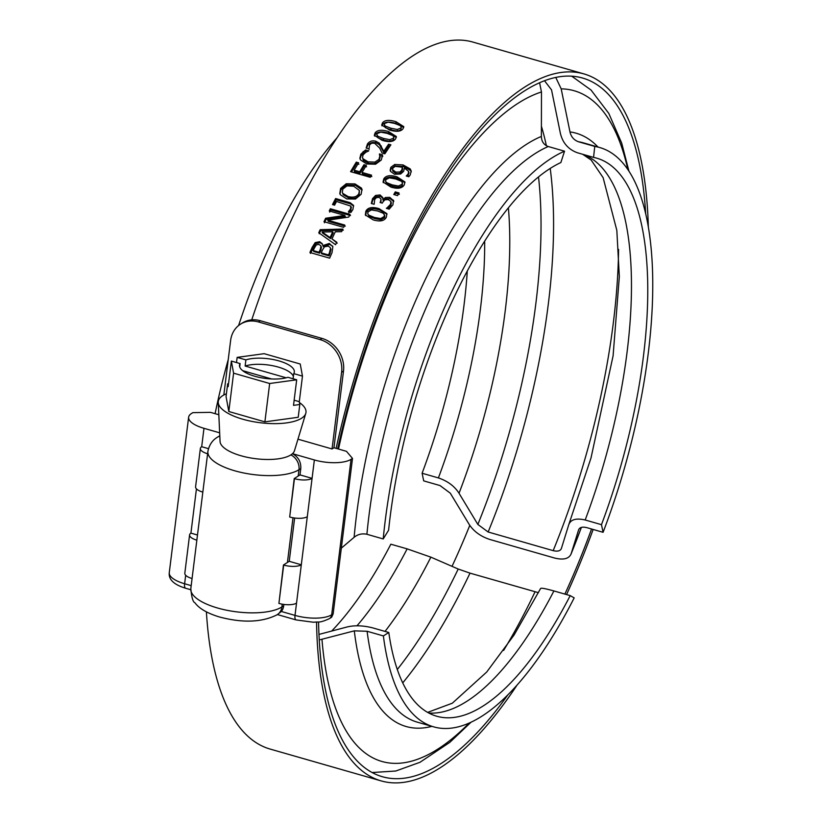 <?xml version="1.0" encoding="UTF-8"?>
<svg xmlns="http://www.w3.org/2000/svg" width="822" height="822" viewBox="0 0 822 822"><rect width="100%" height="100%" fill="white"/><g stroke="black" fill="none" stroke-linecap="round" stroke-linejoin="round"><path stroke-width="1.23" d="M320.148 339.63A27.619 23.622 57.5 0 1 341.603 372.263L343.504 371.051A27.619 23.622 -122.5 0 0 322.039 338.417L320.148 339.63L258.447 321.947L260.348 320.734L322.039 338.417M223.831 394.981L230.622 340.442A27.619 23.622 57.5 0 1 240.414 324.228A27.619 23.622 57.5 0 1 258.447 321.947M343.504 371.051L333.948 447.743L332.047 448.956L297.965 439.184M332.047 448.956L341.603 372.263M260.348 320.734A27.619 23.622 -122.5 0 0 242.315 323.015L240.414 324.228M226.42 393.779A44.183 15.906 7.1 0 0 218.262 402.461A44.183 15.906 7.1 0 0 252.601 421.542A44.183 15.906 7.1 0 0 301.561 418.244A44.183 15.906 7.1 0 0 305.784 413.363A44.183 15.906 7.1 0 0 299.444 402.544M293.084 378.767L293.731 373.609L302.475 376.116L299.29 401.681L299.804 404.496L298.222 417.278L264.89 421.861L228.814 411.514L226.06 396.594L227.653 383.812L228.547 383.689M385.549 181.2L386.874 183.994L392.556 186.286L398.814 187.437L402.359 185.638L402.431 182.679L401.393 181.282L395.731 178.99L389.361 177.85L385.919 179.607L385.549 181.2L386.576 182.607L392.248 184.888L398.516 186.049L402.061 184.241L402.431 182.679M383.288 182.69L384.018 180.388C386.063 176.946 390.491 176.247 397.314 178.271L404.979 182.669M383.73 178.98C385.775 175.518 390.214 174.809 397.036 176.833L404.927 181.939L404.249 184.868C402.235 188.382 397.807 189.132 390.953 187.108L383.062 182.011L383.73 178.98L384.018 180.388M394.714 194.804L395.608 193.242L399.379 194.321M395.279 191.886L399.05 192.965A367.753 136.812 106 0 0 397.54 195.615L393.769 194.537A367.753 136.812 -74 0 1 395.279 191.886L395.608 193.242M380.987 202.757L380.997 198.975L379.076 197.331L376.435 197.609L374.698 199.499L374.185 204.154A367.753 136.812 106 0 0 374.113 204.288L371.318 203.486L372.52 198.667L375.592 195.42L380.072 194.958L382.785 197.557L382.949 199.397L385.477 197.496L389.772 197.362L393.646 200.815M387.881 208.788L390.923 205.592L391.221 202.715M382.754 199.345L383.299 200.702L385.826 198.811L390.121 198.688L393.769 201.493M371.739 203.609L372.88 199.962L375.952 196.725L380.422 196.283L382.888 198.225M386.535 208.398L390.553 204.308L390.861 201.411L388.313 199.602L384.891 199.797L382.785 202.161A367.753 136.812 106 0 0 382.261 203.126L380.072 202.5A367.753 136.812 -74 0 1 380.483 201.739L380.997 198.975M391.385 203.137L390.861 201.411M393.738 201.431L393.389 200.126L392.916 204.822L389.176 209.158L386.381 208.356A367.753 136.812 -74 0 1 386.463 208.182M385.826 198.811L385.477 197.496M383.299 200.702L382.949 199.397M375.952 196.725L375.592 195.42M384.264 124.625L385.405 127.708L391.067 129.897L397.345 131.15L400.951 129.794L401.259 126.989L400.222 125.591L394.57 123.413L388.19 122.159L384.686 123.475L384.264 124.625L385.292 126.033L390.953 128.222L397.232 129.475L400.838 128.109L401.259 126.989M381.922 125.838L382.61 124.543C384.727 121.748 389.196 121.358 396.009 123.382L403.694 127.513M382.497 122.848C384.634 120.043 389.104 119.652 395.927 121.666L403.808 126.639L403.027 128.735C400.92 131.612 396.44 132.044 389.597 130.04L381.716 125.016L382.497 122.848L382.61 124.543M342.312 192.307L343.216 194.691L348.425 197.794C353.758 199.14 357.354 198.184 359.224 194.927L359.389 190.468L353.696 186.224L346.966 185.895L342.856 189.039L342.312 192.307L342.846 193.417L348.045 196.54C353.378 197.876 356.984 196.91 358.865 193.632L359.389 190.468M340.01 194.156L340.945 189.697L346.607 185.063L355.33 185.248L362.122 190.088M346.607 185.063L346.268 183.738L354.991 183.912L361.454 188.094L361.988 189.409L361.125 194.3L355.453 199.047L346.771 198.924L340.267 194.68L339.794 193.54L340.585 188.402L346.268 183.738M333.383 204.832L336.023 199.756L350.614 203.938L353.676 206.045M348.888 212.795L350.891 210.309L351.2 207.339M335.633 198.523L350.213 202.705L353.532 205.397L352.915 209.446L350.932 212.456L348.405 211.737A367.753 136.812 -74 0 1 348.466 211.603L350.48 209.107L350.799 206.117L336.506 201.452A367.753 136.812 106 0 0 334.585 205.171L332.489 204.575A367.753 136.812 -74 0 1 335.633 198.523L336.023 199.756M351.426 207.75L350.799 206.117M329.673 212.127L330.783 209.918L350.501 215.57M324.433 222.793L326.098 219.361L345.281 216.597L344.85 215.436L329.242 210.966A367.753 136.812 -74 0 1 330.362 208.747L350.069 214.398A367.753 136.812 106 0 0 348.733 217.07L327.783 220.204L344.778 225.074A367.753 136.812 106 0 0 343.678 227.345L323.971 221.693A367.753 136.812 -74 0 1 325.646 218.241L344.85 215.436M327.783 220.204L328.235 221.313L345.23 226.184M330.783 209.918L330.362 208.747M326.098 219.361L325.646 218.241M321.453 247.186L320.724 245.624L318.864 244.432L316.378 244.812L314.323 248.141A367.753 136.812 106 0 0 313.254 250.587L319.028 252.241A367.753 136.812 -74 0 1 320.292 249.343L320.929 246.23L321.453 247.186L320.827 250.289L320.292 249.343M319.028 252.241L319.563 253.166L313.798 251.511L313.254 250.587M319.563 253.166A365.543 135.99 -74 0 1 320.827 250.289M331.009 249.272L330.187 247.494L328.225 246.107L324.474 246.775L322.481 249.97A367.753 136.812 106 0 0 321.217 252.868L328.502 254.954A367.753 136.812 -74 0 1 329.406 252.878L330.495 248.306L331.009 249.272L329.941 253.823L329.406 252.878M328.502 254.954L329.036 255.878L321.751 253.793L321.217 252.868M329.036 255.878A365.543 135.99 -74 0 1 329.941 253.823M310.459 253.412L315.679 243.589L315.155 242.624L319.676 241.699L322.214 243.672L323.221 246.538L329.807 244.432L332.787 246.436M315.679 243.589L320.2 242.675L322.44 244.185M323.323 246.559L322.799 245.593L329.303 243.446L332.869 246.692L332.026 252.642A367.753 136.812 106 0 0 329.622 258.159L309.915 252.508A367.753 136.812 -74 0 1 312.134 247.401L315.155 242.624M332.55 245.922L332.869 246.692M322.121 232.03L322.614 233.068L330.567 238.585A365.543 135.99 -74 0 1 333.229 232.862L332.746 231.804L322.121 232.03L330.064 237.568A367.753 136.812 -74 0 1 332.746 231.804M330.567 238.585L330.064 237.568M319.244 233.756L320.662 230.715L320.179 229.677L342.846 229.081A367.753 136.812 106 0 0 341.613 231.67L335.304 231.773A367.753 136.812 106 0 0 331.985 238.894L337.226 243.189M320.662 230.715L343.308 230.17M331.985 238.894L336.712 242.182A367.753 136.812 106 0 0 335.561 244.72L318.751 232.729A367.753 136.812 -74 0 1 320.179 229.677M351.539 171.921L356.553 163.588L358.885 164.256M356.553 163.588L356.286 162.14L358.618 162.807A367.753 136.812 106 0 0 354.169 170.175L354.467 171.582L360.026 173.185L364.259 166.157L363.992 164.698L366.324 165.366A367.753 136.812 106 0 0 362.06 172.445L362.358 173.853L371.842 176.566M364.259 166.157L366.591 166.825M362.06 172.445L371.544 175.158A367.753 136.812 106 0 0 370.28 177.305L350.573 171.654A367.753 136.812 -74 0 1 356.286 162.14M360.026 173.185L359.728 171.767A367.753 136.812 -74 0 1 363.992 164.698M354.169 170.175L359.728 171.767M379.682 155.481L382.816 156.375M360.036 158.985L361.115 155.635L365.759 151.495L365.533 149.964L368.698 150.868A367.753 136.812 106 0 0 368.595 151.022L365.852 152.245L363.108 154.783L362.492 157.444L363.242 160.239L368.348 163.311L375.192 163.599L379.25 160.845L380.041 156.951M365.759 151.495L366.735 151.772M379.548 154.515L379.466 153.95L382.59 154.855L381.264 160.023L375.572 164.215L366.756 163.989L360.457 159.9L359.861 158.266L360.879 154.135L365.533 149.964M380.144 157.66L379.374 154.104A367.753 136.812 -74 0 1 379.466 153.95M363.242 160.239L362.995 158.749L368.092 161.842L374.945 162.119L379.014 159.345L379.877 155.759L380.103 157.3M362.492 157.444L362.995 158.749M363.324 153.139L363.088 151.618M366.54 148.186L367.64 145.535C369.664 142.792 372.438 141.887 375.962 142.802L379.404 144.672L384.018 152.851L388.796 145.782L390.018 146.131M388.611 144.189L390.892 144.847A367.753 136.812 106 0 0 384.871 153.817L382.076 153.015L379.682 148.104L374.585 143.213L371.626 143.223L369.633 144.764L369.006 148.772A367.753 136.812 106 0 0 368.934 148.874L366.129 148.073L367.444 143.973C369.479 141.22 372.253 140.305 375.777 141.22L379.219 143.09L383.802 151.299A367.753 136.812 -74 0 1 388.611 144.189L388.796 145.782M384.018 152.851L383.802 151.299M381.47 147.559L381.274 145.987M379.404 144.672L379.219 143.09M369.099 149.563L369.006 148.772M376.846 134.818L378.038 137.86L383.699 140.069L389.977 141.302L393.574 139.832L393.83 136.997L392.793 135.579L387.141 133.37L380.761 132.147L377.267 133.575L376.846 134.818L377.873 136.246L383.545 138.456L389.813 139.678L393.419 138.209L393.83 136.997M374.524 136.082L375.233 134.582C377.339 131.623 381.809 131.16 388.621 133.174L396.307 137.408M375.079 132.948C377.206 129.979 381.675 129.506 388.487 131.52L396.379 136.555L395.608 138.836C393.512 141.867 389.042 142.381 382.199 140.367L374.308 135.301L375.079 132.948L375.233 134.582M367.753 213.833L369.15 216.32L374.842 218.652L381.089 219.762L384.573 217.738L384.84 215.867L383.442 213.35L377.76 210.997L371.41 209.908L368.02 211.891L367.753 213.833L368.739 215.117L374.431 217.46L380.678 218.56L384.172 216.525L384.439 214.634M365.605 215.528L366.232 212.477C368.184 208.716 372.572 207.853 379.394 209.877L387.008 214.244M365.831 211.264C367.794 207.483 372.191 206.599 379.014 208.634L386.874 213.607L386.361 217.152C384.429 220.995 380.041 221.899 373.198 219.875L365.348 214.953L365.831 211.264L366.232 212.477M402.39 167.195L395.279 166.383L392.947 167.996L392.546 169.63L395.742 172.096L399.831 172.024L401.742 170.257L402.39 167.195L402.646 168.777L402.41 167.359M392.546 169.63L392.803 171.089L396.009 173.555L400.088 173.493L401.999 171.726L402.626 168.685M407.671 176.422L408.966 172.99L408.719 171.49L404.321 167.976M390.358 171.079L391.046 168.839L394.961 165.962L403.304 166.424L410.517 170.452L411.277 171.86M404.352 168.202L403.643 171.346L400.622 174.007L394.55 174.264L390.491 171.366L390.152 170.38L390.799 167.369L394.714 164.472L403.068 164.914L410.27 168.962L411.216 171.089L410.157 175.055L408.791 176.751L406.253 176.021A367.753 136.812 -74 0 1 406.315 175.918L408.051 174.13L408.719 171.49M206.394 611.856A367.753 136.812 106 0 0 270.191 749.089L381.161 780.9A367.753 136.812 106 0 0 517.059 685.096M648.342 227.129A367.753 136.812 106 0 0 583.846 73.877L472.876 42.066A367.753 136.812 106 0 0 251.748 319.861M316.552 622.151A367.753 136.812 106 0 0 381.161 780.9M566.563 594.573A367.753 136.812 106 0 0 593.145 529.45M583.846 73.877A367.753 136.812 106 0 0 336.116 448.37M555.754 77.422L561.19 88.858L569.975 131.931C571.105 136.801 573.931 140.079 578.452 141.754L594.758 146.429L593.556 157.392L577.26 152.717C568.197 149.347 562.546 142.771 560.306 133L551.531 89.865L544.493 80.731M341.325 548.161L354.118 537.3C357.827 534.279 362.091 533.273 366.9 534.269L383.206 538.944L388.601 530.231A290.279 107.99 106 0 1 560.871 162.54L564.539 151.186L548.243 146.522C543.794 144.826 541.513 141.466 541.379 136.431L541.472 91.972L539.581 82.734M538.451 592.683L470.009 573.139L458.203 569.029L430.872 557.152L407.137 548.87L390.84 544.195A290.279 107.99 106 0 1 331.677 631.07M318.967 634.42L346.874 627.032C354.292 625.172 362.831 625.429 372.489 627.813L388.796 632.488L383.391 635.93A301.325 112.1 106 0 0 433.667 726.854A301.325 112.1 106 0 0 574.177 597.882L570.211 595.621L553.915 590.946C545.037 588.48 540.609 587.699 540.599 588.614M581.38 527.405A348.867 129.784 106 0 1 571.218 553.607C569.214 558.734 563.717 560.224 554.737 558.076L489.696 539.427C480.531 536.376 473.667 531.341 469.126 524.333L450.312 493.2L440.006 485.555L423.7 480.88L422.107 473.246L438.403 477.921C447.661 481.065 454.535 486.182 459.036 493.262L477.849 524.446L488.145 531.998L553.185 550.648C557.676 551.716 560.419 550.966 561.416 548.397L568.752 524.724C570.673 519.473 576.15 517.901 585.182 519.997L601.478 524.672L603.081 532.307L586.774 527.632C582.264 526.573 579.52 527.354 578.565 529.974L571.023 554.151L581.401 527.395M568.752 524.724L591.008 457.977L613.089 355.844L619.336 276.624L616.829 230.376L603.122 177.655L591.172 160.054L582.623 154.248M383.391 635.93L367.095 631.265L354.303 630.854L319.255 639.948M452.028 566.348A363.406 135.188 106 0 0 469.783 525.361M318.556 621.977A363.406 135.188 106 0 0 382.364 776.718A363.406 135.188 106 0 0 507.811 694.919M564.889 594.101A363.406 135.188 106 0 0 591.563 528.998M645.702 213.895A363.406 135.188 106 0 0 582.654 78.059A363.406 135.188 106 0 0 337.688 448.822M603.081 532.307A301.325 112.1 106 0 0 599.741 147.539A301.325 112.1 106 0 0 594.758 146.429M388.796 632.488A290.279 107.99 106 0 0 436.708 716.229A290.279 107.99 106 0 0 570.211 595.621M601.478 524.672A290.279 107.99 106 0 0 596.7 158.153A290.279 107.99 106 0 0 593.556 157.392M336.979 137.87A301.325 112.1 106 0 0 238.596 325.543M228.239 359.584A301.325 112.1 106 0 0 215.097 413.672M422.107 473.246A290.279 107.99 106 0 0 467.297 270.983M218.827 414.74L210.453 412.346L192.841 412.644L191.392 413.558A27.619 9.936 -172.9 0 0 188.628 417.216L169.27 572.646A27.619 9.936 -172.9 0 0 184.621 583.754A6.627 2.466 106 0 0 185.69 588.275C173.915 584.689 168.448 579.479 169.27 572.646M219.659 432.814L203.979 428.313A27.619 9.936 -172.9 0 1 188.628 417.216M277.189 614.733C262.023 622.418 242.737 623.158 219.33 616.952C207.216 613.243 199.068 608.486 194.886 602.701C192.975 602.084 191.618 597.389 190.817 588.614A48.323 17.396 -172.9 0 0 226.893 610.273A48.323 17.396 -172.9 0 0 281.884 606.955A13.255 11.344 -122.5 0 1 277.189 614.733L281.35 611.476A13.255 11.344 57.5 0 0 283.693 605.793L281.884 606.955L282.234 604.18M329.345 618.668L331.677 617.178L333.146 613.849L331.698 614.774A27.619 9.936 -172.9 0 1 295.006 615.39A6.627 2.466 106 0 0 296.074 619.922L313.583 622.264C319.316 621.442 318.679 623.466 329.345 618.668A6.627 5.672 -122.5 0 0 331.698 614.774L351.056 459.334A27.619 9.936 -172.9 0 1 314.364 459.96L295.006 615.39L281.35 611.476M283.867 604.437L283.693 605.793M278.915 603.42L283.446 565.002L289.231 561.313L301.304 564.776A13.255 4.768 -172.9 0 1 283.693 565.074L278.915 603.42A13.255 4.768 7.1 0 0 296.537 603.122M289.683 517.007L294.214 478.589L299.999 474.9L312.072 478.363A13.255 4.768 -172.9 0 1 294.461 478.661L289.683 517.007A13.255 4.768 7.1 0 0 307.294 516.709M196.848 540.177A13.255 4.768 -172.9 0 1 189.594 534.886A13.255 4.768 -172.9 0 1 190.92 533.129L197.486 535.009M189.594 534.886L184.816 573.232A13.255 4.768 7.1 0 0 192.071 578.524M207.606 453.765A13.255 4.768 -172.9 0 1 200.363 448.473A13.255 4.768 -172.9 0 1 201.688 446.716L208.459 448.658M200.363 448.473L195.585 486.819A13.255 4.768 7.1 0 0 202.829 492.111M294.625 518.024L289.231 561.313M305.784 413.363L294.461 450.754A37.555 13.522 -172.9 0 1 292.478 453.682A37.555 13.522 -172.9 0 1 290.875 454.895A37.555 13.522 -172.9 0 1 249.261 457.7A37.555 13.522 -172.9 0 1 220.06 441.486L218.262 402.461M314.364 459.96L292.478 453.682C298.365 457.001 301.129 461.964 300.78 468.591L299.999 474.9M351.056 459.334L352.504 458.409L333.146 613.849M333.948 447.743L346.463 451.329L352.504 458.409M236.5 362.543L237.147 357.385L245.891 359.892L245.131 366.026L286.19 377.801M299.29 401.681L294.142 400.201M239.695 366.879L240.106 363.581L231.362 361.074L228.177 386.638L227.653 383.812M299.804 404.496L293.505 405.369L296.691 379.805L287.947 377.298A27.619 9.936 -172.9 0 1 256.967 376.846A27.619 9.936 -172.9 0 1 239.51 365.184A27.619 9.936 -172.9 0 1 240.106 363.581M271.589 378.963L242.716 370.681M237.147 357.385L264.16 353.676L300.236 364.023L302.475 376.116M293.372 376.445A27.619 9.936 7.1 0 0 273.921 365.975A27.619 9.936 7.1 0 0 245.131 366.026M245.891 359.892A27.619 9.936 -172.9 0 1 276.86 360.344A27.619 9.936 -172.9 0 1 294.317 372.006A27.619 9.936 -172.9 0 1 293.731 373.609M296.691 379.805L269.667 383.504L233.592 373.167L231.362 361.074M264.89 421.861L269.667 383.504M228.814 411.514L233.592 373.167M564.539 151.186A301.325 112.1 106 0 0 383.206 538.944M402.359 185.638L402.061 184.241M386.874 183.994L386.576 182.607M392.556 186.286L392.248 184.888M398.814 187.437L398.516 186.049M397.314 178.271L397.036 176.833M380.761 202.695L380.483 201.739M390.923 205.592L390.553 204.308M390.121 198.688L389.772 197.362M380.422 196.283L380.072 194.958M372.88 199.962L372.52 198.667M400.951 129.794L400.838 128.109M385.405 127.708L385.292 126.033M391.067 129.897L390.953 128.222M397.345 131.15L397.232 129.475M396.009 123.382L395.927 121.666M343.216 194.691L342.846 193.417M348.425 197.794L348.045 196.54M340.945 189.697L340.585 188.402M361.793 189.42L361.454 188.094M355.33 185.248L354.991 183.912M350.614 203.938L350.213 202.705M350.891 210.309L350.48 209.107M329.807 244.432L329.303 243.446M320.2 242.675L319.676 241.699M312.668 248.347L312.134 247.401M379.25 160.845L379.014 159.345M375.192 163.599L374.945 162.119M368.348 163.311L368.092 161.842M361.115 155.635L360.879 154.135M375.962 142.802L375.777 141.22M367.64 145.535L367.444 143.973M393.574 139.832L393.419 138.209M378.038 137.86L377.873 136.246M383.699 140.069L383.545 138.456M389.977 141.302L389.813 139.678M388.621 133.174L388.487 131.52M384.573 217.738L384.172 216.525M369.15 216.32L368.739 215.117M374.842 218.652L374.431 217.46M381.089 219.762L380.678 218.56M379.394 209.877L379.014 208.634M396.009 173.555L395.742 172.096M400.088 173.493L399.831 172.024M401.999 171.726L401.742 170.257M408.308 175.589L408.051 174.13M410.517 170.452L410.27 168.962M403.304 166.424L403.068 164.914M394.961 165.962L394.714 164.472M391.046 168.839L390.799 167.369M321.977 639.372A348.867 129.784 106 0 0 469.198 723.052M627.864 169.579A348.867 129.784 106 0 0 561.19 88.858M354.303 630.854A308.589 114.803 106 0 0 431.91 726.35M597.995 147.035A308.589 114.803 106 0 0 569.975 131.931M367.095 631.265A301.325 112.1 106 0 0 417.37 722.178L433.667 726.854M599.741 147.539L583.445 142.864A301.325 112.1 106 0 0 578.452 141.754M428.807 713.034A290.279 107.99 106 0 0 553.915 590.946M585.182 519.997A290.279 107.99 106 0 0 583.466 154.495M503.619 650.428A352.361 131.078 106 0 0 535.06 591.789M553.185 550.648A352.361 131.078 106 0 0 618.576 249.405M402.729 682.887A352.361 131.078 106 0 0 470.009 573.139M488.145 531.998A352.361 131.078 106 0 0 550.216 168.428M546.373 145.73A352.361 131.078 106 0 0 541.421 126.331M397.303 669.488A345.086 128.376 106 0 0 458.203 569.029M477.849 524.446A345.086 128.376 106 0 0 538.513 176.915M385.025 631.409A304.818 113.395 106 0 0 430.872 557.152M459.036 493.262A304.818 113.395 106 0 0 508.397 207.791M356.984 625.809A290.279 107.99 106 0 0 407.137 548.87M438.403 477.921A290.279 107.99 106 0 0 484.682 241.123M191.187 585.634L184.621 583.754L185.68 575.256M190.92 533.129L196.437 488.843M201.688 446.716L203.979 428.313M287.423 562.464L292.992 517.768M219.813 436.102A13.255 11.344 -122.5 0 0 217.44 437.191C215.991 438.147 209.887 441.455 207.904 451.37A48.323 17.396 7.1 0 0 243.99 473.03A48.323 17.396 7.1 0 0 298.982 469.701A13.255 11.344 -122.5 0 0 290.875 454.895M298.191 476.061L298.982 469.701L300.78 468.591M541.472 91.972A348.867 129.784 106 0 0 338.52 449.059M541.379 136.431A308.589 114.803 106 0 0 354.118 537.3M548.243 146.522A301.325 112.1 106 0 0 366.9 534.269M471.016 722.23L449.86 742.317L419.97 762.302L395.772 771.015L372.119 772.536M628.964 171.243L621.709 143.131L608.814 113.436L591.039 90.04L571.752 76.189M540.609 588.46L514.079 635.026L486.716 672.026L452.326 703.2L427.635 712.386M190.714 589.713L185.69 588.275M296.074 619.922L277.435 614.579M217.409 437.232L219.453 435.968M190.817 588.614L207.904 451.37"/></g></svg>
